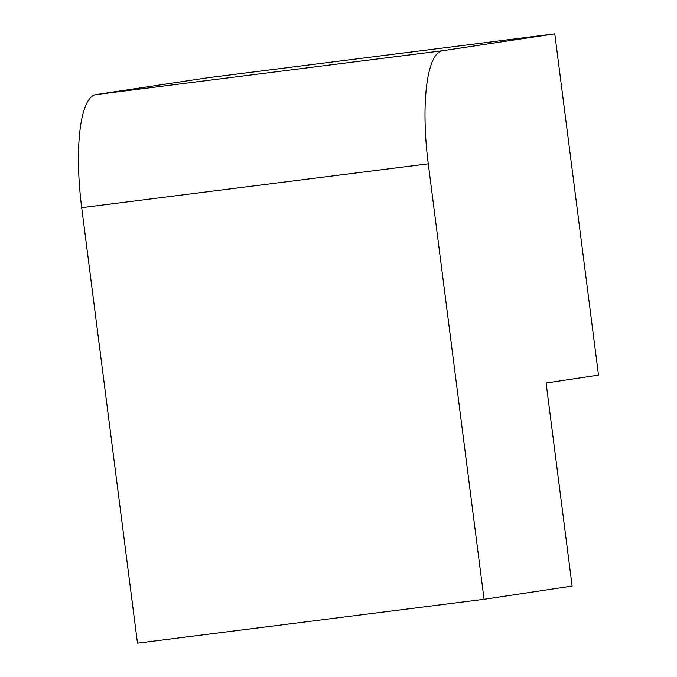 <?xml version="1.0" encoding="UTF-8"?>
<svg xmlns="http://www.w3.org/2000/svg" width="677" height="677" viewBox="0 0 677 677"><rect width="100%" height="100%" fill="white"/><g stroke="black" fill="none" stroke-linecap="round" stroke-linejoin="round"><path stroke-width="1.02" d="M572.116 586.062L484.055 599.306L428.27 163.842A109.759 28.4 -97.2 0 1 442.411 50.758L554.776 33.85L598.502 375.143L546.111 383.021L572.116 586.062M554.776 33.85L208.211 77.694L95.846 94.594A109.759 28.4 -97.2 0 0 81.697 207.687L137.482 643.15L484.055 599.306M81.697 207.687L428.27 163.842M95.846 94.594L442.411 50.758"/></g></svg>

